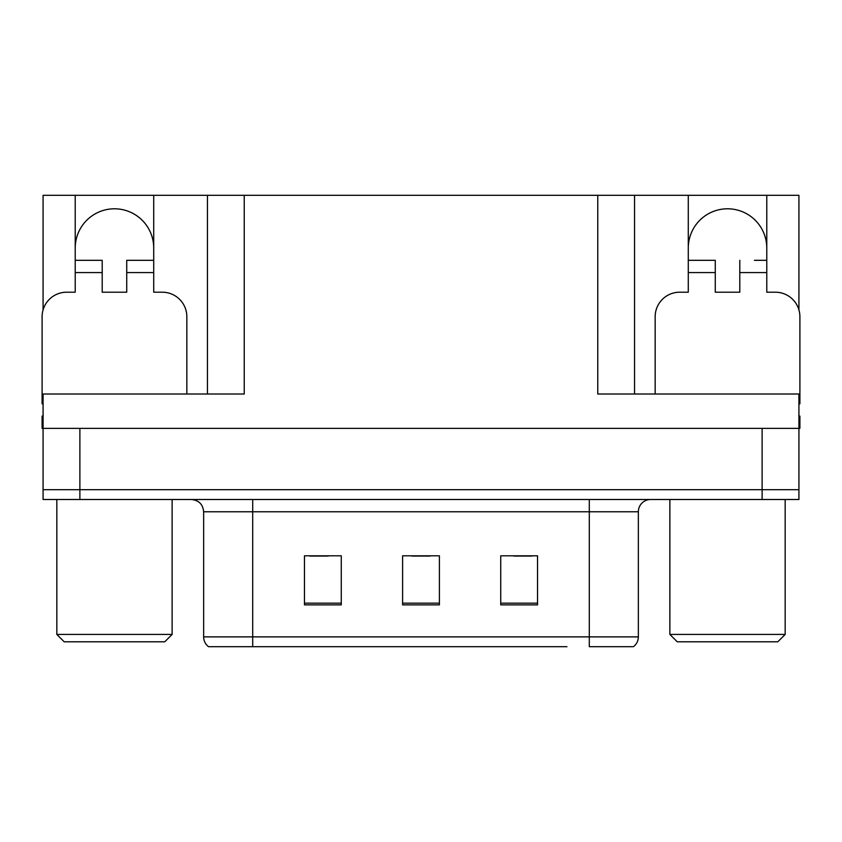 <?xml version="1.0" encoding="UTF-8"?>
<svg xmlns="http://www.w3.org/2000/svg" width="842" height="842" viewBox="0 0 842 842"><rect width="100%" height="100%" fill="white"/><g stroke="black" fill="none" stroke-linecap="round" stroke-linejoin="round"><path stroke-width="1.26" d="M75.222 248.043A39.248 39.248 0 0 1 114.47 208.795A39.248 39.248 0 0 1 153.718 248.043M43.079 403.844A24.534 24.534 0 0 0 42.1 403.823L42.1 316.739A24.534 24.534 0 0 1 66.634 292.206L75.222 292.206L75.222 272.576L102.208 272.576L102.208 292.206L126.732 292.206L126.732 272.576L153.718 272.576L153.718 195.302L597.757 195.302L597.757 394.014L798.921 394.014L798.921 428.357L43.079 428.357L43.079 489.686L79.885 489.686L43.079 489.686L43.079 499.506L79.885 499.506L79.885 489.686L762.115 489.686L79.885 489.686L79.885 428.357M43.079 416.095L42.1 416.095L42.1 428.357L43.079 428.357L43.079 394.014L244.243 394.014L244.243 195.302M102.208 272.576L102.208 260.315L75.222 260.315L75.222 195.302L43.079 195.302L43.079 309.867M79.885 499.506L798.921 499.506L798.921 489.686L762.115 489.686L798.921 489.686L798.921 428.357L799.9 428.357L799.9 416.095L798.921 416.095M655.16 394.014L655.16 316.739A24.534 24.534 0 0 1 679.694 292.206L688.282 292.206L688.282 272.576L715.268 272.576L715.268 292.206L739.792 292.206L739.792 272.576L766.778 272.576L766.778 195.302L798.921 195.302L798.921 309.867M207.448 195.302L207.448 394.014M597.757 195.302L634.552 195.302L634.552 394.014M634.552 195.302L688.282 195.302L688.282 272.576M766.778 195.302L688.282 195.302M75.222 195.302L153.718 195.302M766.778 248.043A39.248 39.248 0 0 0 727.53 208.795A39.248 39.248 0 0 0 688.282 248.043M632.774 646.698L589.295 646.698L589.295 636.878L638.352 636.878L638.352 511.768A12.262 12.262 0 0 1 650.624 499.506M566.971 646.698L208.553 646.698A12.262 12.262 0 0 1 203.648 636.878L203.648 511.768C202.922 504.316 198.828 500.232 191.376 499.506M537.533 604.872L537.533 555.804L500.727 555.804L500.727 604.872L537.533 604.872M341.273 604.872L341.273 555.804L304.467 555.804L304.467 604.872L341.273 604.872M439.398 604.872L439.398 555.804L402.602 555.804L402.602 604.872L439.398 604.872M589.295 646.698L628.542 646.698M203.648 636.878L252.705 636.878L252.705 646.698L236.37 646.698M309.867 556.057L328.264 556.057M513.736 556.057L532.133 556.057M411.801 556.057L430.199 556.057M153.718 272.576L153.718 292.206L162.306 292.206A24.534 24.534 0 0 1 186.84 316.739L186.84 394.014M153.718 260.315L126.732 260.315L126.732 272.576M75.222 260.315L75.222 272.576M715.268 272.576L715.268 260.315L688.282 260.315M766.778 272.576L766.778 292.206L775.366 292.206A24.534 24.534 0 0 1 799.9 316.739L799.9 403.823A24.534 24.534 0 0 0 798.921 403.844M766.778 260.315L754.411 260.315M739.792 260.315L739.792 272.576M700.649 260.315L715.268 260.315M64.181 641.793L56.824 634.426L172.126 634.426L164.758 641.793L64.181 641.793M677.242 641.793L669.874 634.426L785.176 634.426L777.819 641.793L677.242 641.793M762.115 428.357L762.115 499.506M589.295 499.506L589.295 511.768L203.648 511.768M638.352 511.768L589.295 511.768L589.295 636.878L252.705 636.878L252.705 499.506M439.398 603.167L402.602 603.167M341.273 603.167L304.467 603.167M537.533 603.167L500.727 603.167M633.447 646.698C636.626 644.193 638.257 640.92 638.352 636.878M172.126 499.506L172.126 634.426M56.824 499.506L56.824 634.426M785.176 499.506L785.176 634.426M669.874 499.506L669.874 634.426"/></g></svg>
